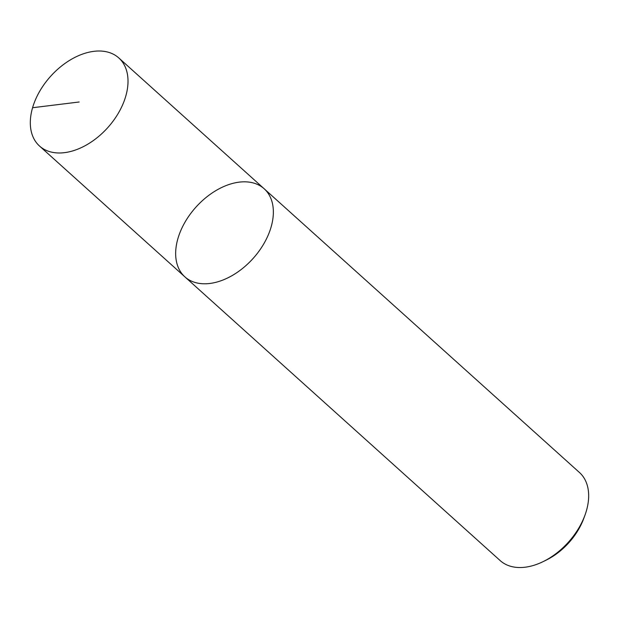 <?xml version="1.0" encoding="UTF-8"?>
<svg xmlns="http://www.w3.org/2000/svg" width="619" height="619" viewBox="0 0 619 619"><rect width="100%" height="100%" fill="white"/><g stroke="black" fill="none" stroke-linecap="round" stroke-linejoin="round"><path stroke-width="0.93" d="M546.298 560.063A53.327 34.563 -48 0 0 583.771 518.436M264.158 188.756A59.254 38.401 -48 0 1 271.091 227.072A59.254 38.401 -48 0 1 232.249 275.517A59.254 38.401 -48 0 1 184.872 276.848L500.183 560.597A59.254 38.401 -48 0 0 543.296 561.541A59.254 38.401 -48 0 0 584.924 515.294A59.254 38.401 -48 0 0 586.394 510.822A59.254 38.401 -48 0 0 579.461 472.506L264.151 188.756A59.254 38.401 -48 0 0 195.968 207.11A59.254 38.401 -48 0 0 184.872 276.848A59.254 38.401 -48 0 0 232.249 275.517A59.254 38.401 -48 0 0 271.091 227.072A59.254 38.401 -48 0 0 264.158 188.756L118.802 57.946A59.254 38.401 -48 0 0 50.619 76.299A59.254 38.401 -48 0 0 39.523 146.038A59.254 38.401 -48 0 0 86.9 144.714A59.254 38.401 -48 0 0 125.742 96.27A59.254 38.401 -48 0 0 118.802 57.946M32.59 107.721L79.162 101.996M546.306 560.056L543.304 561.541M583.771 518.428L584.924 515.287M184.88 276.848L39.523 146.038"/></g></svg>
